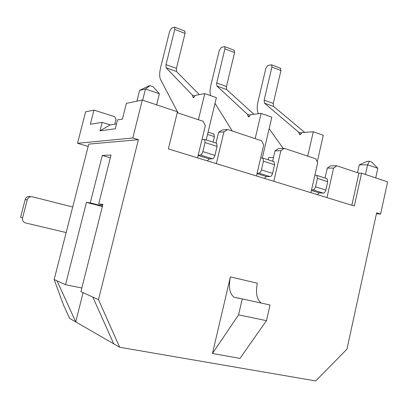 <?xml version="1.0" encoding="UTF-8"?>
<svg xmlns="http://www.w3.org/2000/svg" width="408" height="408" viewBox="0 0 408 408"><rect width="100%" height="100%" fill="white"/><g stroke="black" fill="none" stroke-linecap="round" stroke-linejoin="round"><path stroke-width="0.61" d="M268.209 159.803L268.729 157.575L273.482 157.457M273.799 181.285L280.888 150.654L275.007 150.884L278.455 148.604L284.361 148.349L315.792 158.809L317.679 162.812L310.916 192.683M216.332 163.634L223.931 131.84L218.561 132.32L215.99 143.04M275.007 150.884L272.61 161.216M218.561 132.32L222.278 129.994L227.684 129.484L261.661 140.791L263.706 144.983L256.469 175.96M177.256 112.7L203.108 121.303L205.331 125.695L197.564 157.865M326.966 197.615L333.596 168.071L327.298 168.081L330.5 165.847L336.819 165.806L358.933 173.165L361.57 173.186L387.6 181.866L380.598 214.088L376.431 213.761M325.054 178.051L327.298 168.081M357.515 172.696L359.244 164.883L367.445 161.282L369.383 161.257L371.729 162.063L377.828 168.31L375.727 177.908M369.383 161.257L367.603 164.822L377.828 168.31M223.931 131.84L227.684 129.484M280.888 150.654L284.361 148.349M333.596 168.071L336.819 165.806M102.362 206.514L86.425 202.399L65.53 284.677L54.167 279.516L88.76 144.121L138.383 139.689L132.809 137.975L77.515 143.295L85.598 111.848L93.942 110.114L90.321 124.256L102.189 122.359L110.257 124.868L100.037 130.805L115.26 128.795L117.504 119.906L122.42 119.121L126.388 103.367L142.29 100.062L177.48 111.797L168.371 148.9L354.322 206.02L361.57 173.186M142.667 100.189L145.462 89.005L149.966 85.68L148.594 86.017L139.618 90.403L136.915 101.184M139.618 90.403L145.462 89.005L159.385 93.758L153.158 86.776L149.966 85.68M110.257 124.868L116.484 123.95M102.189 122.359L100.037 130.805M156.631 104.846L159.385 93.758M359.244 164.883L367.603 164.822L365.471 174.486M351.839 205.255L358.933 173.165M132.809 137.975L142.29 100.062M380.598 214.088L376.625 212.869L346.943 349.166L315.715 380.939L119.682 347.274L98.481 299.65L80.917 291.669L102.892 204.398L98.69 203.888L102.76 204.944M98.69 203.888L111.017 155.05L102.296 155.453L110.323 157.789M77.515 143.295L88.174 146.421M93.942 110.114L114.648 116.678L116.04 119.269L114.796 124.2M54.167 279.516L63.317 304.598L69.605 318.362L113.71 343.827L92.84 297.085M113.71 343.827L119.682 347.274M138.383 139.689L98.481 299.65M242.255 298.906L234.105 297.243C229.648 293.806 228.409 287.033 230.377 276.915L212.461 353.481L239.991 358.387L266.47 320.657L270.045 305.005L242.255 298.906L238.558 314.849L266.47 320.657M238.558 314.849L212.461 353.481M230.377 276.915L257.326 283.188C255.484 292.796 256.775 299.421 261.191 303.062M86.425 202.399L90.28 202.868L102.296 155.453M83.099 292.658L75.74 321.902L57.033 280.816M81.835 288.012L65.53 284.677M102.484 206.025L90.28 202.868M30.32 196.529L28.545 196.467C26.831 196.855 25.714 197.895 25.194 199.578L20.538 217.377L22.567 217.846C22.165 220.417 23.174 222.125 25.607 222.967L66.162 232.555M72.695 206.989L32.436 196.794L30.646 196.733C28.917 197.125 27.79 198.176 27.265 199.874L25.194 199.578M22.567 217.846L27.265 199.874M213.843 133.992L214.399 136.629L213.083 142.106M184.727 31.059L185.054 33.41L176.419 68.391L176.516 71.522L199.318 94.62M178.097 112.98L160.517 79.473C159.334 76.796 159.411 72.644 160.747 67.009L169.616 31.385L171.493 28.167L174.639 27.137L174.746 29.422L166.005 64.622L166.071 67.764L192.449 95.202L193.152 97.68C193.81 97.838 194.397 97.099 194.912 95.462L204.775 93.575L216.388 97.66L206.208 139.898M216.332 143.147L216.714 143.269L217.076 146.411L214.929 155.387C214.338 157.432 213.537 158.569 212.522 158.799L209.212 158.88L207.325 160.864M202.006 139.465L204.694 139.414L205.02 142.56L202.837 151.608C202.246 153.673 201.455 154.826 200.461 155.06L198.217 155.142M204.775 93.575L198.426 119.743M234.121 50.25L234.58 52.581L226.44 86.486L226.68 89.571L253.898 114.276M210.518 95.599C209.789 92.835 209.926 89.311 210.931 85.027L219.29 50.485L221.248 47.425L224.721 46.594L224.936 48.848L216.699 82.967L216.913 86.057L247.483 114.347L248.365 116.805C249.104 116.994 249.721 116.3 250.226 114.73L261.084 113.388L271.84 117.172L262.313 157.972M273.6 161.532L274.023 161.67L274.548 164.74L272.544 173.39C271.983 175.358 271.147 176.429 270.04 176.608L266.399 176.547L264.399 178.398M260.661 158.013L262.92 158.105L263.415 161.191L261.385 169.901C260.814 171.885 259.988 172.972 258.896 173.155L257.127 173.14M261.084 113.388L255.158 138.628M232.29 131.014L215.016 103.352M280.383 68.223L280.959 70.533L273.268 103.433L273.635 106.463L304.659 132.396M258.534 113.699C256.994 110.971 256.795 107.039 257.933 101.903L265.832 68.381L267.857 65.464L271.611 64.816L271.922 67.034L264.144 100.128L264.486 103.173L298.625 132.136L299.666 134.574C300.472 134.788 301.114 134.135 301.609 132.62L313.293 131.753L323.284 135.267L317.251 161.899M326.594 178.546L327.058 178.694L327.721 181.703L325.844 190.041C325.304 191.939 324.442 192.953 323.258 193.086L319.342 192.902L317.256 194.631M314.869 175.226L316.771 175.389L317.404 178.413L315.506 186.813C314.961 188.72 314.104 189.746 312.931 189.888L311.564 189.832M313.293 131.753L307.739 156.126M283.157 148.4L269.153 128.673M166.071 67.764L176.516 71.522M192.449 95.202L194.749 96.002M216.913 86.057L226.68 89.571M247.483 114.347L250.068 115.245M264.486 103.173L273.635 106.463M298.625 132.136L301.456 133.12M207.534 134.395L214.399 136.629M198.14 155.463L209.212 158.88M174.746 29.422L185.054 33.41M166.005 64.622L176.419 68.391M192.872 96.813L194.096 97.242M202.042 139.312L202.414 139.434M205.02 142.56L217.076 146.411M202.837 151.608L214.929 155.387M200.461 155.06L212.522 158.799M224.936 48.848L234.58 52.581M216.699 82.967L226.44 86.486M248.018 115.943L249.4 116.423M263.415 161.191L274.548 164.74M261.385 169.901L272.544 173.39M258.896 173.155L270.04 176.608M257.009 173.645L266.399 176.547M271.922 67.034L280.959 70.533M264.144 100.128L273.268 103.433M299.258 133.717L300.767 134.242M317.404 178.413L327.721 181.703M315.506 186.813L325.844 190.041M312.931 189.888L323.258 193.086M311.421 190.454L319.342 192.902M239.644 298.462L234.105 297.243M28.545 196.467L30.646 196.733M214.093 134.074L208.085 132.11M184.931 31.136L174.639 27.137M216.714 143.269L204.694 139.414M234.345 50.337L224.721 46.594M274.023 161.67L262.92 158.105M280.627 68.32L271.611 64.816M327.058 178.694L316.771 175.389"/></g></svg>
